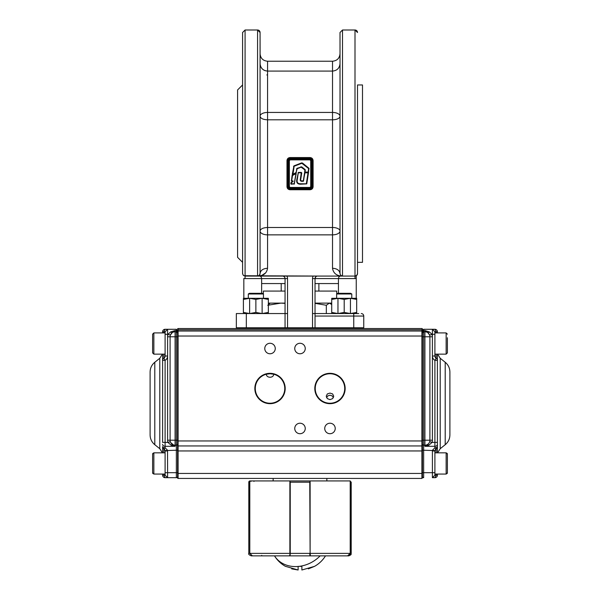 <?xml version="1.0" encoding="UTF-8"?>
<svg xmlns="http://www.w3.org/2000/svg" width="600" height="600" viewBox="0 0 600 600"><rect width="100%" height="100%" fill="white"/><g stroke="black" fill="none" stroke-linecap="round" stroke-linejoin="round"><path stroke-width="0.9" d="M243.405 299.423L249.638 298.312L243.405 298.312L243.405 312.428L249.638 313.545L255.877 312.442L262.125 313.553L268.358 312.428L268.358 313.545L262.125 313.545L262.125 298.298L268.358 299.423L268.358 312.428L268.358 298.312L249.638 298.312L249.638 313.545L262.118 313.545M249.638 313.545L243.405 313.545L243.405 312.428M261.72 298.312L249.638 298.312L255.877 299.415L255.877 312.442M255.877 299.415L262.125 298.298M250.042 313.545L261.72 313.545M248.31 293.985L249.472 293.31L262.29 293.31L263.452 293.985L248.31 293.985L248.31 298.312M336.638 293.985L337.793 293.31L350.618 293.31L351.78 293.985L336.638 293.985L336.638 298.312M331.725 299.423L337.965 298.312L331.725 298.312L331.725 312.428L337.965 313.545L344.205 312.442L350.445 313.553L356.685 312.428L356.685 313.545L350.445 313.545L350.445 298.298L356.685 299.423L356.685 313.545L356.25 313.545L356.985 313.553L356.25 313.553M350.048 298.312L337.965 298.312L344.205 299.415L350.445 298.298L337.965 298.312L337.965 313.545L331.725 313.545L331.725 312.428M344.205 299.415L344.205 312.442M356.685 299.423L356.685 312.428L356.685 298.312L350.452 298.312M338.37 313.545L350.04 313.545M337.965 313.545L350.445 313.545M285.053 303.12L268.358 303.12L268.358 304.5L270.285 303.12M285.248 328.538L314.835 328.538L312.532 328.538L312.532 327.78L287.55 327.78L287.55 328.538L284.295 328.538L285.053 327.78L287.55 327.78L287.55 278.572A4.995 4.995 0 0 0 286.882 276.075L245.085 276.075L245.085 278.572A4.995 4.995 0 0 1 243.833 278.415L243.833 298.312L243.405 298.312M163.845 354.142L163.845 358.185A2.498 2.498 0 0 0 162.6 360.345A2.498 2.498 0 0 1 163.845 358.185A2.498 2.498 0 0 0 162.6 360.345L162.6 354.142L162.6 360.345L165.097 360.345A4.995 4.995 0 0 0 167.595 356.017L167.595 440.213A7.492 7.492 0 0 0 167.925 442.403L165.097 442.403L165.097 360.345L163.845 358.185A2.498 2.498 0 0 0 165.097 356.017A2.498 2.498 0 0 1 163.845 358.185A2.498 2.498 0 0 0 165.097 356.017L165.097 334.282L168.023 334.282L170.377 335.115L172.125 332.76L175.087 330.54L170.64 331.928L168.023 334.282A7.492 7.492 0 0 0 167.595 336.78L167.595 329.288L165.097 331.785L165.097 356.017L165.097 354.142L153.855 354.142L153.855 332.91L165.097 332.91L165.097 331.785L165.097 332.91L165.097 331.785L167.595 329.288L176.34 329.288L176.34 331.785A1.252 1.252 0 0 1 177.585 333.038L177.585 334.282M434.947 450.495A2.498 2.498 0 0 0 434.903 450.952A2.498 2.498 0 0 1 434.947 450.495L436.155 448.785L434.933 450.577L422.415 450.202L422.415 440.963L422.415 477.93L421.912 478.433L178.087 478.433A0.503 0.503 0 0 1 177.585 477.93L177.585 443.955A1.252 1.252 0 0 1 176.34 445.207L176.34 472.688L167.595 472.688L167.535 450.202L165.097 447.817A2.498 1.193 180 0 1 162.6 446.625L162.6 452.827L162.6 446.625A2.498 2.498 0 0 0 163.845 448.785L165.067 450.577L177.585 450.202L177.585 333.532M154.792 444.713L154.792 362.265C151.755 364.8 150.188 368.055 150.105 372.015L150.105 434.955C150.188 438.915 151.755 442.17 154.792 444.713L159.788 448.702L162.398 452.827M165.097 356.017L167.595 356.017L167.595 336.78L170.093 336.78L170.093 440.213A4.995 4.995 0 0 0 175.087 445.207L176.34 445.207L176.34 440.213L175.087 440.213L175.087 336.78L176.34 336.78L176.34 440.213L177.585 440.213M165.097 477.683L163.845 475.185L162.6 475.185L162.6 474.06L162.6 475.185A2.498 2.498 0 0 0 165.097 477.683L176.34 477.683L167.595 477.683L165.097 475.185L165.097 474.06L165.097 475.185L167.595 477.683L167.595 472.688L165.097 472.688L165.097 475.185L163.845 475.185L163.845 474.06M162.6 360.345L162.6 442.403L165.097 442.403L165.097 446.303L175.087 446.303L170.678 442.56M163.845 332.91L163.845 331.785L165.097 331.785L167.595 329.288L165.097 329.288A2.498 2.498 0 0 0 162.6 331.785L162.6 332.91M177.585 336.78L176.34 336.78L176.34 331.785L177.585 333.038L176.34 331.785L175.087 331.785L175.087 330.54L176.34 330.54L177.585 331.478M165.097 474.06L153.855 474.06L153.855 452.827L165.097 452.827L165.097 450.952L165.097 472.688L165.097 450.952L167.595 450.952M170.31 441.668L167.925 442.403L171.083 445.162L175.087 446.303L175.087 440.213L167.595 440.213M163.845 452.827L163.845 448.785A2.498 2.498 0 0 1 164.632 449.498A2.498 2.498 0 0 0 163.845 448.785L165.097 447.817L165.097 446.303A2.498 1.95 180 0 1 162.6 444.353M165.067 450.577A2.498 2.498 0 0 1 165.097 450.952A2.498 2.498 0 0 0 165.053 450.495A2.498 2.498 0 0 1 165.067 450.577M163.845 448.785A2.498 2.498 0 0 1 162.6 446.625A2.498 2.498 0 0 0 163.845 448.785M170.093 336.78A4.995 4.995 0 0 1 175.087 331.785L175.087 336.78L170.093 336.78A4.995 4.995 0 0 1 175.087 331.785M170.64 331.928L172.125 332.76M172.417 444.435L171.083 445.162M176.34 329.288L177.585 330.54L176.34 329.288M177.585 476.438A1.252 1.252 0 0 1 176.34 477.683A1.252 1.252 0 0 0 177.585 476.438A1.252 1.252 0 0 1 176.34 477.683L176.34 472.688L177.585 472.688M434.903 354.142L446.145 354.142L446.145 332.91L434.903 332.91L434.903 331.785L434.903 356.017L432.405 356.017A4.995 4.995 0 0 0 434.903 360.345L437.4 360.345L437.4 354.142L437.4 452.827L437.4 442.403L434.903 442.403L434.903 360.345L436.155 358.185A2.498 2.498 0 0 1 437.4 360.345A2.498 2.498 0 0 0 436.155 358.185L436.155 354.142M445.207 444.713L445.207 362.265C448.245 364.8 449.812 368.055 449.895 372.015L449.895 434.955C449.812 438.915 448.245 442.17 445.207 444.713L440.213 448.702L440.213 358.267L440.213 448.702L437.603 452.827M429.36 331.928L427.875 332.76L424.912 330.54L429.36 331.928L431.978 334.282A7.492 7.492 0 0 1 432.405 336.78L429.908 336.78L429.908 440.213A4.995 4.995 0 0 1 424.912 445.207L423.66 445.207A1.252 1.252 0 0 1 422.415 443.955M422.415 331.478L423.66 330.54L423.66 331.785L424.912 331.785L424.912 330.54L423.66 330.54L423.66 329.288L422.415 330.54L423.66 329.288L434.903 329.288A2.498 2.498 0 0 1 437.4 331.785L437.4 332.91M437.4 474.06L437.4 475.185A2.498 2.498 0 0 1 434.903 477.683L432.405 477.683A2.498 2.498 0 0 0 433.365 477.495M422.415 440.213L424.912 440.213L424.912 336.78L423.66 336.78L423.66 472.688L432.405 472.688L432.405 450.952L434.903 450.952L434.903 475.185L434.903 474.06L446.145 474.06L447.255 473.385M432.405 450.952L432.465 450.202L434.903 447.817A2.498 1.193 0 0 0 437.4 446.625A2.498 2.498 0 0 1 436.155 448.785A2.498 2.498 0 0 0 435.368 449.498A2.498 2.498 0 0 1 436.155 448.785L434.903 447.817L434.903 446.303L424.912 446.303L427.582 444.435L428.918 445.162L424.912 446.303L424.912 440.213L432.405 440.213A7.492 7.492 0 0 1 432.075 442.403L428.918 445.162M434.903 472.688L432.405 472.688L432.405 477.683L434.903 475.185L432.405 477.683L434.903 475.185L436.155 475.185L436.155 474.06M436.155 332.91L436.155 331.785L434.903 331.785L432.405 329.288L432.405 334.282L429.623 335.115L428.077 332.918M436.155 358.185A2.498 2.498 0 0 1 434.903 356.017A2.498 2.498 0 0 0 436.155 358.185A2.498 2.498 0 0 1 437.4 360.345M437.4 475.185A2.498 2.498 0 0 1 434.903 477.683L436.155 475.185L437.4 475.185A2.498 2.498 0 0 1 434.903 477.683M429.908 336.78A4.995 4.995 0 0 0 424.912 331.785L424.912 336.78L429.908 336.78A4.995 4.995 0 0 0 424.912 331.785M437.4 444.353A2.498 1.95 0 0 1 434.903 446.303L434.903 442.403L432.075 442.403L429.69 441.668M422.415 333.038L423.66 331.785A1.252 1.252 0 0 0 422.415 333.038L423.66 331.785L423.66 336.78L422.415 336.78M422.415 476.438A1.252 1.252 0 0 0 423.66 477.683A1.252 1.252 0 0 1 422.415 476.438A1.252 1.252 0 0 0 423.66 477.683L423.66 472.688L422.415 472.688M270.022 373.755L266.272 374.243C266.528 376.132 267.772 377.138 270.022 377.257C272.265 377.138 273.517 376.132 273.765 374.243L270.022 373.755A14.737 14.737 0 0 0 255.285 388.493A14.737 14.737 0 0 0 270.022 403.237A14.737 14.737 0 0 0 284.76 388.493A14.737 14.737 0 0 0 270.022 373.755M333.428 397.53L332.093 395.873L329.978 395.213L327.87 395.873L326.528 397.53M329.978 393.09L327.337 393.93L326.235 396.158L327.3 398.595L329.978 399.638L332.655 398.595L333.728 396.21L332.61 393.93L329.978 393.09M335.228 428.467A5.25 5.25 0 0 0 329.978 423.225A5.25 5.25 0 0 0 324.735 428.467A5.25 5.25 0 0 0 329.978 433.717A5.25 5.25 0 0 0 335.228 428.467M305.25 428.467A5.25 5.25 0 0 0 300 423.225A5.25 5.25 0 0 0 294.75 428.467A5.25 5.25 0 0 0 300 433.717A5.25 5.25 0 0 0 305.25 428.467M305.25 348.525A5.25 5.25 0 0 0 300 343.275A5.25 5.25 0 0 0 294.75 348.525A5.25 5.25 0 0 0 300 353.767A5.25 5.25 0 0 0 305.25 348.525M275.265 348.525A5.25 5.25 0 0 0 270.022 343.275A5.25 5.25 0 0 0 264.772 348.525A5.25 5.25 0 0 0 270.022 353.767A5.25 5.25 0 0 0 275.265 348.525M329.978 373.755A14.737 14.737 0 0 0 315.24 388.493A14.737 14.737 0 0 0 329.978 403.237A14.737 14.737 0 0 0 344.715 388.493A14.737 14.737 0 0 0 329.978 373.755M177.585 450.952L177.585 440.963L421.912 440.963L421.912 336.03L178.087 336.03L178.087 473.438L421.912 473.438L421.912 450.952L177.585 450.952M177.585 330.165L178.087 329.79L178.087 331.035L421.912 331.035L421.912 329.79L178.087 329.79L178.087 328.538A0.503 0.503 0 0 0 177.585 329.04A0.503 0.503 0 0 1 178.087 328.538L239.798 328.538L237.09 328.538L236.34 327.78L285.053 327.78L285.053 313.553L236.34 313.553L236.34 327.78L236.34 316.05M358.748 313.553L312.532 313.553L312.532 327.78L363.75 327.78L362.993 328.538L360.285 328.538L421.912 328.538A0.503 0.503 0 0 1 422.415 329.04L422.415 440.963L421.912 440.963L421.912 445.957L178.087 445.957A0.503 0.503 0 0 1 177.585 445.455A0.503 0.503 0 0 0 178.087 445.957M422.415 333.532L422.415 329.04A0.503 0.503 0 0 0 421.912 328.538L422.415 330.165M422.415 477.93L422.415 473.438L421.912 473.438L421.912 478.433L422.415 477.93M254.843 388.493A15.172 15.172 0 0 1 270.022 373.32A15.172 15.172 0 0 1 285.195 388.493A15.172 15.172 0 0 1 270.022 403.673A15.172 15.172 0 0 1 254.843 388.493M314.805 388.493A15.172 15.172 0 0 1 329.978 373.32A15.172 15.172 0 0 1 345.157 388.493A15.172 15.172 0 0 1 329.978 403.673A15.172 15.172 0 0 1 314.805 388.493M422.415 450.952L421.912 450.952L421.912 445.957A0.503 0.503 0 0 0 422.415 445.455L421.912 445.957L422.415 445.455M422.415 336.03L421.912 336.03L421.912 331.035A0.503 0.503 0 0 1 422.415 331.538M178.087 331.035A0.503 0.503 0 0 0 177.585 331.538A0.503 0.503 0 0 1 178.087 331.035L178.087 336.03L177.585 336.03M312.487 555.877L337.725 555.877M348.668 555.69L350.07 554.355L350.205 553.38L347.58 555.877L310.462 555.877L310.118 553.38L350.205 553.38L350.205 480.93L310.118 480.93L310.118 553.38L309.765 482.183L310.163 480.93M285.623 566.37L298.125 570L298.125 566.37L301.875 566.37L301.875 570L314.498 566.37A29.918 29.918 0 0 0 325.485 555.877L288.255 555.877M289.837 480.93L290.235 482.183L290.235 553.38L289.538 555.877L252.42 555.877L249.795 553.38L289.882 553.38L289.882 480.93L249.795 480.93L249.795 553.38L249.728 482.183L248.79 482.183L248.79 553.38L249.728 553.38L252.308 555.877L251.288 555.877L261.78 555.877L252.308 555.877M262.275 555.877L287.513 555.877M289.882 481.072A0.503 0.495 -90 0 1 290.228 480.93L309.772 480.93A0.503 0.495 90 0 1 310.118 481.072M310.327 555.69A0.503 0.495 90 0 1 309.938 555.877L288.825 555.877L311.175 555.877L309.938 555.877L309.765 553.38L290.235 553.38L290.062 555.877A0.503 0.495 -90 0 1 289.673 555.69M349.965 480.93L351.21 482.183L351.21 553.38C350.535 554.16 352.567 554.287 348.712 555.877L338.22 555.877L347.7 555.877L350.272 553.38L351.21 553.38M249.795 480.952A1.252 1.252 0 0 0 248.79 482.183M251.002 480.93L250.935 481.433M291.675 568.875L298.125 570L298.125 566.37L300.923 566.37M314.498 566.37A29.918 29.918 0 0 0 325.485 555.877C322.725 560.317 319.058 563.82 314.498 566.37L308.325 568.875M309.772 555.877L275.01 555.877M285.502 566.37C280.942 563.82 277.275 560.317 274.515 555.877A29.918 29.918 0 0 0 285.502 566.37A29.918 29.918 0 0 1 274.515 555.877M276.465 555.877L278.1 555.877M447.397 470.55L447.39 453.945M447.397 352.897L446.145 354.142L447.397 352.897L447.397 337.733M447.397 456.33L447.397 461.52M447.39 472.942L447.397 467.22M152.602 470.55L152.61 453.945M152.61 472.942L152.602 467.22M152.602 456.33L152.602 461.52M152.602 352.897L153.855 354.142L152.602 352.897L152.602 334.163L153.855 332.91L152.602 334.163M331.725 303.12L315.03 303.12M336.72 293.933L336.72 291.067L315.03 291.067M285.053 291.067L263.362 291.067L263.362 293.933L262.29 293.31M331.725 304.5L329.34 303.12L326.325 305.265L315.03 303.33M326.325 313.553L326.325 305.265M285.053 303.353L280.875 303.12L267.728 305.265M357.502 84.96L362.498 84.96L362.498 262.335L357.502 262.335L357.502 273.577L356.767 275.347A2.498 2.498 0 0 0 357.502 273.577L357.502 85.305M284.295 328.538L239.798 328.538M360.285 328.538L314.835 328.538M315.788 328.538L315.03 327.78L315.03 316.05L353.752 316.05L353.752 328.538M288.66 188.843L290.048 189.262A2.498 2.498 0 0 1 287.55 186.765L287.55 160.53A2.498 2.498 0 0 1 290.048 158.032L310.035 158.032A2.498 2.498 0 0 1 312.532 160.53L312.532 186.765A2.498 2.498 0 0 1 310.035 189.262L290.048 189.262L290.048 188.7L310.035 188.7A1.935 1.935 0 0 0 311.97 186.765L311.97 160.53A1.935 1.935 0 0 0 310.035 158.595L310.035 157.553C311.895 157.74 312.915 158.752 313.095 160.597L311.97 160.53M313.095 160.597L313.095 186.697C312.923 188.542 311.903 189.555 310.035 189.743L290.048 189.743C288.188 189.562 287.168 188.542 286.987 186.697L286.987 160.597C287.168 158.752 288.188 157.74 290.048 157.553L310.035 157.553M310.035 158.595L290.048 158.595A1.935 1.935 0 0 0 288.112 160.53L288.112 186.765L286.987 186.697M287.603 160.05L286.987 160.597M311.43 188.835L311.805 188.528M312.112 188.145L312.345 187.718M312.487 187.245L312.532 186.765L311.97 186.765M313.095 186.697L312.532 186.765M288.653 158.46L288.278 158.767M287.97 159.15L287.737 159.578M311.423 158.46L310.035 158.032M309.532 159.863L309.532 159.532A1.5 1.5 0 0 1 311.032 161.032A1.5 1.5 0 0 0 309.532 159.532L290.55 159.532A1.5 1.5 0 0 0 289.05 161.032A1.5 1.5 0 0 1 290.55 159.532L290.55 159.863A1.17 1.17 0 0 0 289.373 161.032L289.373 186.262A1.17 1.17 0 0 0 290.55 187.44L309.532 187.44A1.17 1.17 0 0 0 310.71 186.262L310.71 161.032A1.17 1.17 0 0 0 309.532 159.863L290.55 159.863M289.373 161.032L289.05 186.262A1.5 1.5 0 0 0 290.55 187.762L309.532 187.762A1.5 1.5 0 0 0 311.032 186.262L310.71 161.032M292.913 180.81L293.115 181.425L291.45 182.685L291.21 183.773L294.173 183.773L295.987 173.618L292.515 175.5L291.675 180.81L292.905 181.028L291.457 180.795L292.298 175.462L295.987 173.618L294.382 183.817L290.993 183.757L291.322 182.512L292.905 181.028L291.322 182.512L290.993 183.757L294.382 183.84L291.195 184.208L290.782 183.72L291.195 182.34L292.905 181.028M290.782 183.72L291.195 184.208M293.115 181.425L292.68 181.245M299.603 183.968L306.548 183.84L308.265 172.868L306.548 183.855L300.487 183.998C297.517 183.892 296.385 182.355 297.09 179.385L298.298 172.635L301.522 172.868L300.562 179.108C300.218 180.48 300.69 181.14 301.995 181.08L303.532 180.907L304.793 172.8L308.265 172.868L304.793 172.8M298.298 172.635L297.308 179.415C296.603 182.28 297.66 183.735 300.487 183.78L306.337 183.795L308.055 172.635L308.475 172.905L306.757 183.87L300.487 184.215C297.36 184.132 296.153 182.512 296.88 179.355L298.343 172.417L301.32 172.417L301.74 172.905L300.772 179.145C300.45 180.315 300.855 180.892 301.995 180.87L301.995 181.297C300.548 181.297 300 180.555 300.345 179.078L301.32 172.417M300.345 179.078L301.312 172.852L298.11 172.8M301.74 172.905L301.32 172.635M304.98 172.635L303.353 181.08M301.995 180.87L303.322 180.87L304.688 172.028L308.16 172.118L305.138 172.335L304.995 169.725L301.035 166.965L297.045 168.562L296.16 172.507L292.822 174.562L292.478 174.315L294.053 166.05L302.295 163.163L308.707 168.345L308.37 172.178L308.707 168.345L301.755 163.08L302.43 162.998L308.843 168.18L308.475 172.905M304.688 172.028L304.86 169.898L301.11 167.167L297.127 168.757L295.95 173.13L296.97 168.36L301.702 166.875L305.13 169.56L305.115 172.095M308.587 172.2L308.16 172.118L308.572 168.517L301.837 163.282L294.127 166.252L292.913 174.735L292.267 174.285L293.978 165.847L301.68 162.877M292.913 174.735L295.748 173.445L292.298 175.462L291.457 180.795L292.087 175.433L292.403 174.99L292.515 175.5M295.657 173.273L296.197 173.648L294.18 184.208M294.127 166.252L292.267 174.285M296.37 172.538L295.845 172.942L295.942 172.47M293.925 166.507L294.053 166.05L293.498 166.44M292.635 181.245L291.248 180.757M302.16 163.328L301.755 163.08L302.43 162.998M308.678 168.803L308.843 168.18M309.105 168.87L308.572 168.517M301.433 167.212L305.13 169.56M304.853 172.447L308.332 172.523M305.017 172.477L304.995 172.868M298.343 172.852L296.97 180.255M300.487 179.873L300.772 179.145M298.343 172.417L298.32 172.868M356.25 275.737L356.25 278.415L356.25 275.737A2.498 2.498 0 0 1 355.987 275.873L356.25 275.737A2.498 2.498 0 0 0 356.767 275.347L355.005 276.075L356.25 275.737M356.25 298.312L356.25 278.415A4.995 4.995 0 0 1 355.005 278.572L355.005 276.075L313.2 276.075A4.995 4.995 0 0 0 312.532 278.572L312.532 313.553M363.75 327.78L363.75 316.05A2.498 2.498 0 0 0 361.252 313.553A2.498 2.498 0 0 1 363.015 314.28M312.532 278.572L315.03 278.572A2.498 2.498 0 0 1 315.765 276.81L315.03 278.572L315.03 316.05M243.833 275.737L318.877 276.075M287.55 313.553L285.053 313.553L285.053 278.572L285.053 313.553M315.03 278.572L338.445 278.572L338.94 276.81L338.445 278.572L338.445 293.31M355.957 275.888A2.498 2.498 0 0 1 355.005 276.075L342.51 276.075L340.748 275.347L340.013 273.577C339.57 270.345 337.072 268.567 332.52 268.252C333.293 273.038 336.345 275.647 341.67 276.075L342.51 276.075L342.51 30L340.013 32.498L342.51 30L355.005 30A2.498 2.498 0 0 1 357.502 32.498L355.005 30L355.005 276.075M315.765 276.81A2.498 2.498 0 0 1 317.528 276.075M245.077 276.075L341.67 276.075M282.555 276.075A2.498 2.498 0 0 1 285.053 278.572L284.865 277.62M245.085 278.572L261.645 278.572L261.15 276.81L259.972 276.075L261.15 276.81L261.645 278.572L261.645 293.31M265.582 272.947L261.892 275.332L258.413 276.075C263.745 275.647 266.798 273.038 267.562 268.252C263.01 268.567 260.513 270.345 260.07 273.577L260.07 32.498A2.498 2.498 0 0 0 257.572 30L245.085 30L245.085 276.075L243.315 275.347L242.58 273.577A2.498 2.498 0 0 0 242.618 273.968A2.498 2.498 0 0 1 242.58 273.577L242.58 32.498L245.085 30L242.58 32.498M315.03 283.567L338.445 283.567M261.645 283.567L285.053 283.567M357.502 111.84L357.502 235.455M341.782 275.962A2.498 2.498 0 0 0 342.315 276.067L342.173 276.053M342.157 276.053L341.528 275.873M260.07 273.457L259.343 275.347L257.572 276.075L259.343 275.347L260.07 273.577L259.882 274.538M284.212 276.705L283.462 276.248M284.827 277.545L284.325 276.81M316.62 276.248L315.877 276.705M338.94 276.81L340.11 276.075M258.555 275.873A2.498 2.498 0 0 0 258.6 275.858L259.343 275.347A2.498 2.498 0 0 0 260.025 274.058M267.562 268.252L267.562 234.855L332.52 234.855L332.52 268.252C337.072 268.567 339.57 270.345 340.013 273.577L340.013 273.577M242.58 84.96L237.585 89.955L237.585 257.34L242.58 262.335M271.312 276.075L281.205 276.075M258.6 275.858A2.498 2.498 0 0 0 259.343 275.347M340.013 32.498L340.013 273.457M260.07 142.417L260.07 116.22A7.492 3.78 180 0 1 267.562 112.44L267.562 61.23L332.52 61.23L332.52 112.44A7.492 3.78 180 0 1 340.013 116.22A7.492 3.593 0 0 1 332.52 119.812L332.52 112.44L267.562 112.44L267.562 119.812L332.52 119.812L332.52 227.483L267.562 227.483L267.562 119.812C263.01 119.602 260.513 118.403 260.07 116.22L260.07 173.648M260.115 64.41L260.07 32.498L257.572 30L257.572 276.075M267.562 74.955L266.827 74.925M154.792 362.265L159.788 358.267L159.788 448.702M167.595 477.683L165.097 475.185M162.6 331.785L163.845 331.785L165.097 329.288M432.405 440.213L432.405 334.282L434.903 334.282M436.155 452.827L436.155 448.785A2.498 2.498 0 0 0 437.4 446.625M437.4 331.785L436.155 331.785L434.903 329.288M434.903 331.785L432.405 329.288M177.585 473.438L178.087 473.438L178.087 478.433A0.503 0.503 0 0 1 177.585 477.93M310.118 482.183L289.882 482.183M351.21 482.183L350.272 482.183L350.272 553.38M254.032 480.93L253.965 481.433M261.712 555.375L261.78 555.877M299.077 566.37A29.918 24.99 -30.9 0 0 320.108 555.877M274.522 555.877A29.918 24.99 -30.9 0 0 298.125 566.467M434.903 452.827L446.145 452.827L446.145 474.06L447.397 472.815M246.33 328.538L246.33 313.553M288.112 186.765A1.935 1.935 0 0 0 290.048 188.7M310.035 189.743L310.035 188.7M288.112 160.53L287.55 160.53M290.048 158.595L290.048 157.553M290.048 189.743L290.048 189.262M311.032 161.032L311.362 186.262L310.71 186.262M309.532 187.44L309.532 188.093L290.55 188.093L290.55 187.44M289.373 186.262L288.728 186.262L288.728 161.032A1.823 1.823 0 0 1 290.55 159.21L309.532 159.21A1.823 1.823 0 0 1 311.362 161.032M290.55 188.093A1.823 1.823 0 0 1 288.728 186.262M311.362 186.262A1.823 1.823 0 0 1 309.532 188.093M291.36 182.835L290.933 182.775M296.88 179.355L297.308 179.415M300.487 184.215L300.487 183.78M303.33 181.297L301.995 181.297M292.718 174.368L295.748 172.755M296.925 169.012L296.498 168.945M297.127 168.757L296.97 168.36M301.11 167.167L300.952 166.77M304.972 170.183L305.4 170.25M353.752 313.553L353.752 316.05L363.75 316.05M356.767 275.347A2.498 2.498 0 0 0 357.502 273.577M338.445 278.572L355.005 278.572M287.55 278.572L261.645 278.572M340.013 231.075A7.492 3.78 0 0 1 332.52 234.855L332.52 227.483A7.492 3.593 180 0 1 340.013 231.075M267.562 231.188L267.562 234.855A7.492 3.78 0 0 1 260.07 231.075C260.513 228.892 263.01 227.7 267.562 227.483L267.562 231.188M263.452 298.312L263.452 293.985M351.78 298.312L351.78 293.985M159.788 358.267L162.398 354.142M445.207 362.265L440.213 358.267L437.603 354.142M326.858 478.433L326.858 480.93M273.142 478.433L273.142 480.93M248.79 553.38C248.265 554.13 249.097 554.963 251.288 555.877M446.145 332.91L447.397 334.163L446.145 332.91M447.397 454.072L446.145 452.827L447.255 453.502M152.602 454.072L153.855 452.827L152.745 453.502M152.602 472.815L153.855 474.06L152.745 473.385M329.805 303.12L330.27 303.337M281.205 283.567L281.205 291.067M318.877 283.567L318.877 291.067M332.52 61.23C337.072 60.78 339.57 58.282 340.013 53.73M265.072 70.665L267.562 71.093L332.52 71.093C337.072 70.65 339.57 68.145 340.013 63.593M265.065 70.665L263.603 69.96M263.603 69.953L262.26 68.895M262.252 68.887L260.925 67.073M260.805 66.832L260.31 65.46M260.07 63.6L260.07 63.6C260.513 68.145 263.01 70.65 267.562 71.093M267.562 61.23C263.01 60.787 260.513 58.282 260.07 53.73"/></g></svg>
